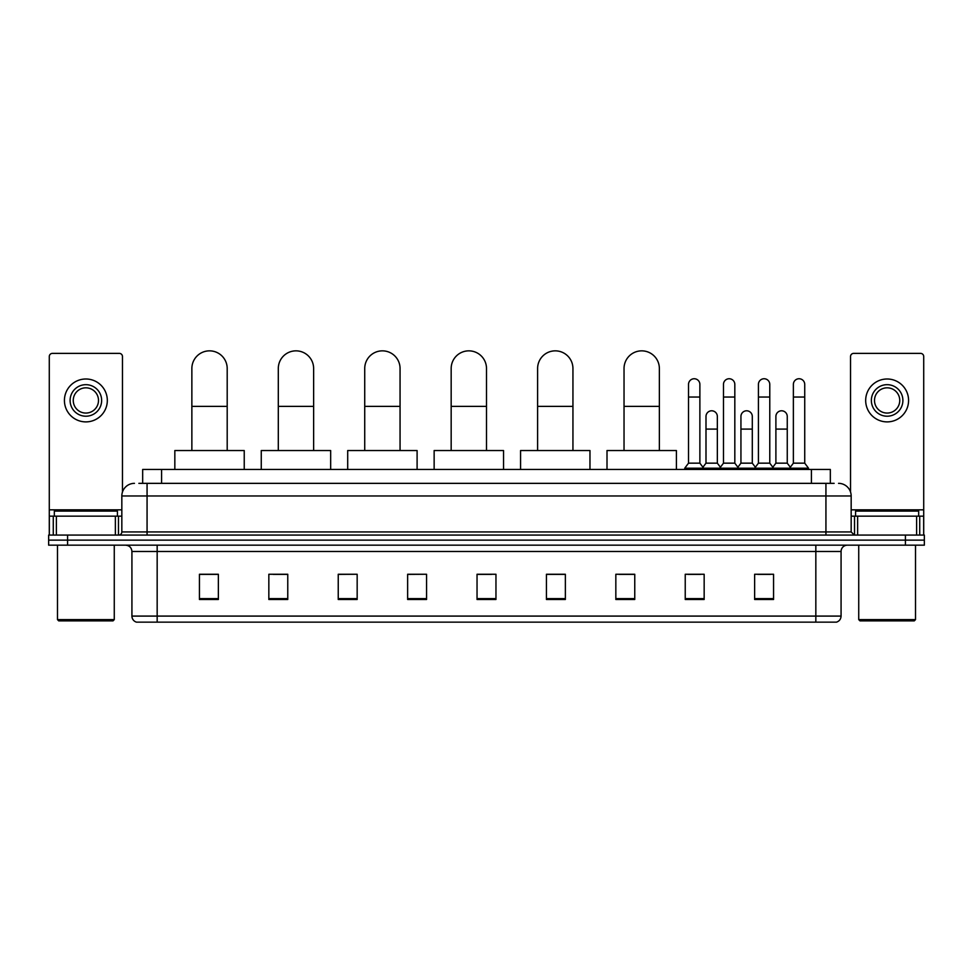 <?xml version="1.0" encoding="UTF-8"?>
<svg xmlns="http://www.w3.org/2000/svg" width="973" height="973" viewBox="0 0 973 973"><rect width="100%" height="100%" fill="white"/><g stroke="black" fill="none" stroke-linecap="round" stroke-linejoin="round"><path stroke-width="1.46" d="M142.666 483.35L142.666 469.46L830.334 469.46L830.334 483.35M139.163 483.35L834.129 483.35M138.871 483.35L147.069 483.35L147.069 495.962L121.832 495.962L121.832 531.927A3.15 3.15 0 0 1 118.682 535.077M134.456 483.35A12.613 12.613 0 0 0 121.832 495.962M838.544 483.35A12.613 12.613 0 0 1 851.168 495.962L851.168 531.927L854.318 535.077M67.575 535.077L48.65 535.077L48.65 540.124L67.575 540.124L48.65 540.124L48.65 545.172L67.575 545.172L67.575 540.124L905.425 540.124L67.575 540.124L67.575 535.077L905.425 535.077L905.425 540.124L924.35 540.124L905.425 540.124L905.425 545.172L67.575 545.172M905.425 545.172L924.35 545.172L924.35 535.077L905.425 535.077M841.073 616.091C840.891 619.108 839.383 621.127 836.525 622.148L815.836 622.148L815.836 616.091L841.073 616.091L841.073 551.484A6.312 6.312 0 0 1 847.374 545.172M815.836 622.148L136.475 622.148A6.312 6.312 0 0 1 131.927 616.091L131.927 551.484C131.562 547.653 129.458 545.549 125.626 545.172M773.559 599.49L773.559 574.265L754.634 574.265L754.634 599.49L773.559 599.49M704.16 599.49L704.16 574.265L685.235 574.265L685.235 599.49L704.16 599.49M634.761 599.49L634.761 574.265L615.836 574.265L615.836 599.49L634.761 599.49M565.362 599.49L565.362 574.265L546.437 574.265L546.437 599.49L565.362 599.49M218.366 599.49L218.366 574.265L199.441 574.265L199.441 599.49L218.366 599.49M287.765 599.49L287.765 574.265L268.84 574.265L268.84 599.49L287.765 599.49M357.164 599.49L357.164 574.265L338.239 574.265L338.239 599.49L357.164 599.49M426.563 599.49L426.563 574.265L407.638 574.265L407.638 599.49L426.563 599.49M495.962 599.49L495.962 574.265L477.038 574.265L477.038 599.49L495.962 599.49M618.986 574.386L634.761 574.386M687.887 574.386L700.499 574.386M757.785 574.386L770.409 574.386M426.563 574.265L407.638 574.386L426.563 574.265M357.164 574.265L338.239 574.386L357.164 574.265M273.255 574.386L287.765 574.386M477.038 574.386L491.547 574.386M218.366 574.386L199.441 574.386M565.362 574.386L546.437 574.386M115.373 535.077L115.373 516.152L56.373 516.152L56.373 535.077M122.464 492.022L122.464 356.532A3.15 3.15 0 0 0 119.314 353.381L52.433 353.381A3.15 3.15 0 0 0 49.282 356.532L49.282 516.152L56.373 516.152M115.373 516.152L121.832 516.152M49.282 535.077L49.282 516.152M85.879 384.676A15.775 15.775 0 0 0 70.105 400.438A15.775 15.775 0 0 0 85.879 416.213A15.775 15.775 0 0 0 101.642 400.438A15.775 15.775 0 0 0 85.879 384.676M85.879 387.826A12.613 12.613 0 0 0 73.255 400.438A12.613 12.613 0 0 0 85.879 413.063A12.613 12.613 0 0 0 98.492 400.438A12.613 12.613 0 0 0 85.879 387.826M85.879 421.893A21.455 21.455 0 0 0 107.322 400.438A21.455 21.455 0 0 0 85.879 378.996A21.455 21.455 0 0 0 64.425 400.438A21.455 21.455 0 0 0 85.879 421.893M113.002 620.883L58.745 620.883L57.48 619.619L114.267 619.619L113.002 620.883M57.48 545.172L57.48 619.619M114.267 545.172L114.267 619.619M117.417 516.152L117.417 511.105L54.33 511.105L54.33 516.152M191.863 450.535L191.863 368.524A17.66 17.66 0 0 1 209.536 350.852A17.66 17.66 0 0 1 227.196 368.524A17.66 17.66 0 0 0 209.536 350.852M227.196 450.535L227.196 368.524M244.235 469.46L244.235 450.535L174.836 450.535L174.836 469.46M278.302 450.535L278.302 368.524A17.66 17.66 0 0 1 295.962 350.852A17.66 17.66 0 0 1 313.634 368.524A17.66 17.66 0 0 0 295.962 350.852M313.634 450.535L313.634 368.524M330.662 469.46L330.662 450.535L261.263 450.535L261.263 469.46M364.729 450.535L364.729 368.524A17.66 17.66 0 0 1 382.401 350.852A17.66 17.66 0 0 1 400.061 368.524A17.66 17.66 0 0 0 382.401 350.852M400.061 450.535L400.061 368.524M417.101 469.46L417.101 450.535L347.702 450.535L347.702 469.46M451.168 450.535L451.168 368.524A17.66 17.66 0 0 1 468.84 350.852A17.66 17.66 0 0 1 486.5 368.524A17.66 17.66 0 0 0 468.84 350.852M486.5 450.535L486.5 368.524M503.54 469.46L503.54 450.535L434.14 450.535L434.14 469.46M537.607 450.535L537.607 368.524A17.66 17.66 0 0 1 555.267 350.852A17.66 17.66 0 0 1 572.939 368.524A17.66 17.66 0 0 0 555.267 350.852M572.939 450.535L572.939 368.524M589.966 469.46L589.966 450.535L520.567 450.535L520.567 469.46M624.034 450.535L624.034 368.524A17.66 17.66 0 0 1 641.706 350.852A17.66 17.66 0 0 1 659.366 368.524A17.66 17.66 0 0 0 641.706 350.852M659.366 450.535L659.366 368.524M676.405 469.46L676.405 450.535L607.006 450.535L607.006 469.46M688.519 397.033L699.879 397.033L699.879 463.16L688.519 463.16L688.519 384.42A5.68 5.68 0 0 1 694.552 378.752A5.68 5.68 0 0 1 699.879 384.42A5.68 5.68 0 0 0 694.552 378.752M688.519 463.16L684.737 468.208L684.737 469.46M699.879 463.16L703.661 468.208L684.737 468.208M723.474 463.16L723.474 397.033L734.822 397.033L734.822 463.16L723.474 463.16L719.679 468.208L703.661 468.208L703.661 469.46M723.474 397.033L723.474 384.42A5.68 5.68 0 0 1 729.507 378.752A5.68 5.68 0 0 1 734.822 384.42A5.68 5.68 0 0 0 729.507 378.752M734.822 463.16L738.616 468.208L719.679 468.208L719.679 469.46M758.417 463.16L758.417 397.033L769.777 397.033L769.777 463.16L758.417 463.16L754.634 468.208L738.616 468.208L738.616 469.46M758.417 397.033L758.417 384.42A5.68 5.68 0 0 1 764.462 378.752A5.68 5.68 0 0 1 769.777 384.42A5.68 5.68 0 0 0 764.462 378.752M769.777 463.16L773.559 468.208L754.634 468.208L754.634 469.46M793.372 463.16L793.372 397.033L804.732 397.033L804.732 463.16L793.372 463.16L789.59 468.208L773.559 468.208L773.559 469.46M793.372 397.033L793.372 384.42A5.68 5.68 0 0 1 799.405 378.752A5.68 5.68 0 0 1 804.732 384.42A5.68 5.68 0 0 0 799.405 378.752M804.732 463.16L808.514 468.208L789.59 468.208L789.59 469.46M808.514 468.208L808.514 469.46M705.997 416.468A5.68 5.68 0 0 1 712.029 410.801A5.68 5.68 0 0 1 717.344 416.468L717.344 429.093L705.997 429.093L705.997 416.468M717.344 429.093L717.344 463.16L705.997 463.16L705.997 429.093M705.997 463.16L702.932 467.235M717.344 463.16L720.409 467.235M740.94 416.468A5.68 5.68 0 0 1 746.984 410.801A5.68 5.68 0 0 1 752.299 416.468L752.299 429.093L740.94 429.093L740.94 416.468M752.299 429.093L752.299 463.16L740.94 463.16L740.94 429.093M740.94 463.16L737.887 467.235M752.299 463.16L755.364 467.235M775.895 416.468A5.68 5.68 0 0 1 781.927 410.801A5.68 5.68 0 0 1 787.254 416.468L787.254 429.093L775.895 429.093L775.895 416.468M787.254 429.093L787.254 463.16L775.895 463.16L775.895 429.093M775.895 463.16L772.842 467.235M787.254 463.16L790.319 467.235M916.627 535.077L916.627 516.152L857.627 516.152L857.627 535.077M916.627 516.152L923.718 516.152L923.718 356.532A3.15 3.15 0 0 0 920.567 353.381L853.686 353.381A3.15 3.15 0 0 0 850.536 356.532L850.536 492.022M851.168 516.152L857.627 516.152M923.718 516.152L923.718 535.077M887.121 384.676A15.775 15.775 0 0 0 871.358 400.438A15.775 15.775 0 0 0 887.121 416.213A15.775 15.775 0 0 0 902.895 400.438A15.775 15.775 0 0 0 887.121 384.676M887.121 387.826A12.613 12.613 0 0 0 874.508 400.438A12.613 12.613 0 0 0 887.121 413.063A12.613 12.613 0 0 0 899.745 400.438A12.613 12.613 0 0 0 887.121 387.826M887.121 421.893A21.455 21.455 0 0 0 908.575 400.438A21.455 21.455 0 0 0 887.121 378.996A21.455 21.455 0 0 0 865.678 400.438A21.455 21.455 0 0 0 887.121 421.893M914.255 620.883L859.998 620.883L858.733 619.619L915.52 619.619L914.255 620.883M858.733 545.172L858.733 619.619M915.52 545.172L915.52 619.619M918.67 516.152L918.67 511.105L855.583 511.105L855.583 516.152M161.591 483.35L161.591 469.46M811.409 483.35L811.409 469.46M147.069 535.077L147.069 531.927L851.168 531.927M121.832 531.927L147.069 531.927L147.069 495.962L825.931 495.962L825.931 535.077M851.168 495.962L825.931 495.962L825.931 483.35M815.836 545.172L815.836 551.484L131.927 551.484M841.073 551.484L815.836 551.484L815.836 616.091L157.164 616.091L157.164 622.148M131.927 616.091L157.164 616.091L157.164 545.172M495.962 598.614L477.038 598.614M426.563 598.614L407.638 598.614M357.164 598.614L338.239 598.614M287.765 598.614L268.84 598.614M218.366 598.614L199.441 598.614M565.362 598.614L546.437 598.614M634.761 598.614L615.836 598.614M704.16 598.614L685.235 598.614M773.559 598.614L754.634 598.614M121.832 509.84L49.282 509.84M118.475 516.152L118.475 535.077M49.331 516.152L49.331 535.077M53.272 535.077L53.272 516.152M191.863 406.373L227.196 406.373M278.302 406.373L313.634 406.373M364.729 406.373L400.061 406.373M451.168 406.373L486.5 406.373M537.607 406.373L572.939 406.373M624.034 406.373L659.366 406.373M923.718 509.84L851.168 509.84M923.669 535.077L923.669 516.152M919.728 516.152L919.728 535.077M854.525 535.077L854.525 516.152M699.879 397.033L699.879 384.42M734.822 397.033L734.822 384.42M769.777 397.033L769.777 384.42M804.732 397.033L804.732 384.42"/></g></svg>
